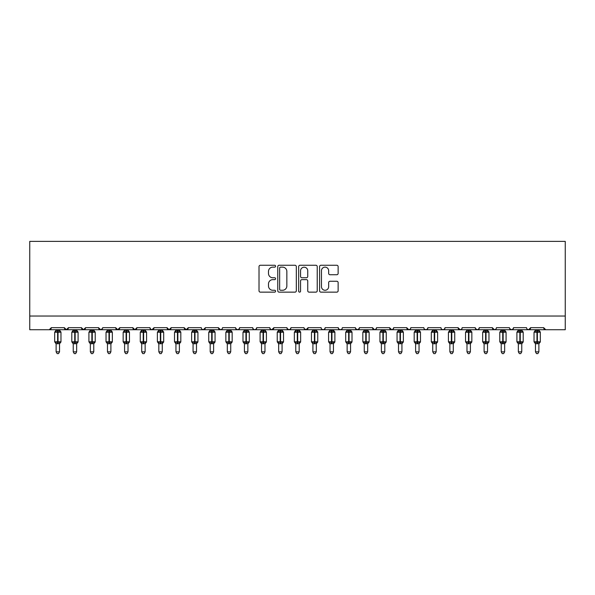 <?xml version="1.0" encoding="UTF-8"?>
<svg xmlns="http://www.w3.org/2000/svg" width="595" height="595" viewBox="0 0 595 595"><rect width="100%" height="100%" fill="white"/><g stroke="black" fill="none" stroke-linecap="round" stroke-linejoin="round"><path stroke-width="0.89" d="M275.589 266.203A0.945 0.945 0 0 0 274.645 265.258L260.365 265.258A1.346 1.346 0 0 0 259.018 266.605L259.018 290.799A1.346 1.346 0 0 0 260.365 292.145L274.645 292.145A0.945 0.945 0 0 0 275.589 291.208A0.945 0.945 0 0 0 274.645 290.263L272.8 290.263A4.299 4.299 0 0 1 268.494 285.964L268.494 283.949A4.299 4.299 0 0 1 272.8 279.643L274.645 279.643A0.945 0.945 0 0 0 275.589 278.705A0.945 0.945 0 0 0 274.645 277.761L272.8 277.761A4.299 4.299 0 0 1 268.494 273.462L268.494 271.446A4.299 4.299 0 0 1 272.8 267.14L274.645 267.14A0.945 0.945 0 0 0 275.589 266.203M336.785 274.734A1.346 1.346 0 0 0 338.131 273.395L338.131 266.605A1.346 1.346 0 0 0 336.785 265.258L320.928 265.258A1.346 1.346 0 0 0 319.582 266.605L319.582 290.799A1.346 1.346 0 0 0 320.928 292.145L336.785 292.145A1.346 1.346 0 0 0 338.131 290.799L338.131 282.603A1.346 1.346 0 0 0 336.785 281.257L330.002 281.257A1.346 1.346 0 0 0 328.656 282.603L328.656 286.671A3.6 3.6 0 0 1 325.056 290.263A3.6 3.6 0 0 1 321.464 286.671L321.464 270.74A3.6 3.6 0 0 1 325.056 267.14A3.6 3.6 0 0 1 328.656 270.74L328.656 273.395A1.346 1.346 0 0 0 330.002 274.734L336.785 274.734M29.75 316.027L565.25 316.027L565.25 241.384L29.75 241.384L29.75 329.719L49.266 329.719L51.319 327.666L64.334 327.666L65.086 329.251M296.325 266.605A1.346 1.346 0 0 0 294.979 265.258L279.114 265.258A1.346 1.346 0 0 0 277.776 266.605L277.776 290.799A1.346 1.346 0 0 0 279.114 292.145L294.979 292.145A1.346 1.346 0 0 0 296.325 290.799L296.325 266.605M300.021 265.258L315.886 265.258A1.346 1.346 0 0 1 317.224 266.605L317.224 290.799A1.346 1.346 0 0 1 315.886 292.145L309.095 292.145A1.346 1.346 0 0 1 307.749 290.799L307.749 280.989A1.346 1.346 0 0 0 306.403 279.643L301.903 279.643A1.346 1.346 0 0 0 300.557 280.989L300.557 291.208A0.945 0.945 0 0 1 299.62 292.145A0.945 0.945 0 0 1 298.675 291.208L298.675 266.605A1.346 1.346 0 0 1 300.021 265.258M49.266 329.719L51.319 327.666A2.053 2.053 0 0 1 49.266 329.719L66.387 329.719L64.334 327.666A2.053 2.053 0 0 0 66.387 329.719A2.053 2.053 0 0 0 68.44 327.666L81.448 327.666A2.053 2.053 0 0 0 83.508 329.719A2.053 2.053 0 0 0 85.561 327.666L98.569 327.666A2.053 2.053 0 0 0 100.622 329.719A2.053 2.053 0 0 0 102.682 327.666L115.69 327.666A2.053 2.053 0 0 0 117.743 329.719A2.053 2.053 0 0 0 119.796 327.666L132.811 327.666A2.053 2.053 0 0 0 134.864 329.719A2.053 2.053 0 0 0 136.917 327.666L149.933 327.666A2.053 2.053 0 0 0 151.985 329.719A2.053 2.053 0 0 0 154.038 327.666L167.046 327.666A2.053 2.053 0 0 0 169.106 329.719A2.053 2.053 0 0 0 171.159 327.666L184.167 327.666A2.053 2.053 0 0 0 186.22 329.719A2.053 2.053 0 0 0 188.28 327.666L201.288 327.666A2.053 2.053 0 0 0 203.341 329.719A2.053 2.053 0 0 0 205.394 327.666L218.41 327.666A2.053 2.053 0 0 0 220.462 329.719A2.053 2.053 0 0 0 222.515 327.666L235.531 327.666A2.053 2.053 0 0 0 237.584 329.719A2.053 2.053 0 0 0 239.636 327.666L252.644 327.666A2.053 2.053 0 0 0 254.705 329.719A2.053 2.053 0 0 0 256.757 327.666L269.766 327.666A2.053 2.053 0 0 0 271.818 329.719A2.053 2.053 0 0 0 273.879 327.666L286.887 327.666A2.053 2.053 0 0 0 288.939 329.719A2.053 2.053 0 0 0 290.992 327.666L304.008 327.666A2.053 2.053 0 0 0 306.061 329.719A2.053 2.053 0 0 0 308.113 327.666L321.122 327.666A2.053 2.053 0 0 0 323.182 329.719A2.053 2.053 0 0 0 325.234 327.666L338.243 327.666A2.053 2.053 0 0 0 340.295 329.719A2.053 2.053 0 0 0 342.356 327.666L355.364 327.666A2.053 2.053 0 0 0 357.416 329.719A2.053 2.053 0 0 0 359.469 327.666L372.485 327.666A2.053 2.053 0 0 0 374.538 329.719A2.053 2.053 0 0 0 376.59 327.666L389.606 327.666A2.053 2.053 0 0 0 391.659 329.719A2.053 2.053 0 0 0 393.712 327.666L406.72 327.666A2.053 2.053 0 0 0 408.78 329.719A2.053 2.053 0 0 0 410.833 327.666L423.841 327.666A2.053 2.053 0 0 0 425.894 329.719A2.053 2.053 0 0 0 427.954 327.666L440.962 327.666A2.053 2.053 0 0 0 443.015 329.719A2.053 2.053 0 0 0 445.067 327.666L458.083 327.666A2.053 2.053 0 0 0 460.136 329.719A2.053 2.053 0 0 0 462.189 327.666L475.204 327.666A2.053 2.053 0 0 0 477.257 329.719A2.053 2.053 0 0 0 479.31 327.666L492.318 327.666A2.053 2.053 0 0 0 494.378 329.719A2.053 2.053 0 0 0 496.431 327.666L509.439 327.666A2.053 2.053 0 0 0 511.492 329.719A2.053 2.053 0 0 0 513.552 327.666L526.56 327.666A2.053 2.053 0 0 0 528.613 329.719A2.053 2.053 0 0 0 530.666 327.666L543.681 327.666L544.061 328.857M67.689 329.251L68.44 327.666L66.387 329.719L528.613 329.719L530.666 327.666L529.914 329.251M513.552 327.666L512.801 329.251M495.695 329.236L494.378 329.719L492.318 327.666L493.069 329.251M479.31 327.666L478.559 329.251M475.204 327.666L475.955 329.251M462.189 327.666L461.809 328.857M461.46 329.236L460.136 329.719L458.083 327.666L458.834 329.251M445.067 327.666L444.316 329.251M427.954 327.666L427.203 329.251M410.833 327.666L410.453 328.857M410.096 329.236L408.78 329.719L406.72 327.666L407.471 329.251M393.712 327.666L392.96 329.251M392.983 329.236L391.659 329.719L389.606 327.666L390.357 329.251M376.59 327.666L375.839 329.251M375.862 329.236L374.538 329.719L372.485 327.666L372.864 328.857M359.469 327.666L358.726 329.251M355.364 327.666L356.115 329.251M338.243 327.666L338.994 329.251M325.234 327.666L324.483 329.251M304.231 328.596L306.061 329.719L308.113 327.666L307.362 329.251M290.992 327.666L290.241 329.251M286.887 327.666L287.638 329.251M269.766 327.666L270.517 329.251M256.757 327.666L256.006 329.251M252.644 327.666L253.396 329.251M239.636 327.666L238.885 329.251M235.531 327.666L236.275 329.251M221.786 329.236L220.462 329.719L218.41 327.666L219.161 329.251M202.017 329.236L203.341 329.719L205.394 327.666L204.643 329.251M184.167 327.666L186.22 329.719L188.28 327.666L187.529 329.251M167.046 327.666L169.106 329.719L171.159 327.666L170.408 329.251M150.661 329.236L151.985 329.719L154.038 327.666L153.287 329.251M149.933 327.666L150.684 329.251M133.563 329.251L132.811 327.666L134.864 329.719L136.917 327.666L136.166 329.251M116.442 329.251L115.69 327.666L117.743 329.719L119.796 327.666L119.045 329.251M102.459 328.596L100.622 329.719L98.569 327.666L99.32 329.251M543.681 327.666A2.053 2.053 0 0 0 545.734 329.719L543.681 327.666M565.25 316.027L565.25 329.719L528.613 329.719L527.289 329.236M81.448 327.666L83.508 329.719L85.561 327.666M235.746 328.596L237.584 329.719L238.907 329.236M253.381 329.236L254.705 329.719L256.021 329.236M270.494 329.236L271.818 329.719L273.879 327.666M287.11 328.596L288.939 329.719L290.263 329.236M321.858 329.236L323.182 329.719L324.506 329.236M338.979 329.236L340.295 329.719L341.619 329.236M355.587 328.596L357.416 329.719L359.254 328.596M424.577 329.236L425.894 329.719L427.217 329.236M441.691 329.236L443.015 329.719L444.339 329.236M475.42 328.596L477.257 329.719L478.581 329.236M509.662 328.596L511.492 329.719L512.816 329.236M280.595 267.14A0.945 0.945 0 0 0 279.657 268.085L279.657 289.326A0.945 0.945 0 0 0 280.595 290.263L282.543 290.263A4.299 4.299 0 0 0 286.85 285.964L286.85 271.446A4.299 4.299 0 0 0 282.543 267.14L280.595 267.14M307.749 270.807A3.6 3.6 0 0 0 304.157 267.207A3.6 3.6 0 0 0 300.557 270.807L300.557 276.415A1.346 1.346 0 0 0 301.903 277.761L306.403 277.761A1.346 1.346 0 0 0 307.749 276.415L307.749 270.807M56.116 351.838L59.537 351.838L58.511 353.616L57.142 353.616L56.116 351.838L56.116 343.635A1.51 1.435 180 0 0 55.32 342.378L55.618 341.939L57.618 342.423L58.035 341.805L58.035 331.601L60.035 332.084L60.526 331.579A0.684 0.684 0 0 1 60.973 332.218L54.673 332.218L54.673 341.805L57.618 341.805L57.618 331.601L55.618 332.084L55.32 331.646A1.51 1.435 -0 0 0 56.116 330.381L59.537 330.448L59.537 329.719M59.537 351.838L59.537 343.575L57.618 343.776L57.618 342.423L58.035 341.805L60.973 341.805A0.684 0.684 0 0 1 60.526 342.445L59.537 343.865M59.537 343.642L59.537 343.635A1.51 1.435 180 0 1 60.326 342.378L60.035 341.939L58.035 342.423L58.035 343.776M57.618 343.776L56.116 343.635M56.116 329.719L56.116 330.389M56.116 330.448L55.618 332.084L56.116 330.448M60.035 332.084L59.537 330.448M59.537 343.575L60.035 341.939M56.116 343.575L55.618 341.939M73.237 351.838L76.658 351.838L75.632 353.616L74.263 353.616L73.237 351.838L73.237 343.635A1.51 1.435 180 0 0 72.441 342.378L72.739 341.939L74.739 342.423L75.149 341.805L75.149 331.601L77.157 332.084L77.648 331.579A0.684 0.684 0 0 1 78.094 332.218L71.794 332.218L71.794 341.805L74.739 341.805L74.739 331.601L72.739 332.084L72.441 331.646A1.51 1.435 -0 0 0 73.237 330.381L76.658 330.448L76.658 329.719M76.658 351.838L76.658 343.575L74.739 343.776L74.739 342.423L75.149 341.805L78.094 341.805A0.684 0.684 0 0 1 77.648 342.445L76.658 343.865M76.658 343.642L76.658 343.635A1.51 1.435 180 0 1 77.447 342.378L77.157 341.939L75.149 342.423L75.149 343.776M74.739 343.776L73.237 343.635M73.237 329.719L73.237 330.389M73.23 330.448L72.739 332.084L73.23 330.448M77.157 332.084L76.658 330.448M76.658 343.575L77.157 341.939M73.23 343.575L72.739 341.939M90.351 351.838L93.779 351.838L92.746 353.616L91.385 353.616L90.351 351.838L90.351 343.635A1.51 1.435 180 0 0 89.562 342.378L89.86 341.939L91.861 342.423L92.27 341.805L92.27 331.601L94.27 332.084L94.769 331.579A0.684 0.684 0 0 1 95.215 332.218L88.915 332.218L88.915 341.805L91.861 341.805L91.861 331.601L89.86 332.084L89.562 331.646A1.51 1.435 -0 0 0 90.351 330.381L93.779 330.448L93.779 329.719M93.779 351.838L93.779 343.575L91.861 343.776L91.861 342.423L92.27 341.805L95.215 341.805A0.684 0.684 0 0 1 94.769 342.445L93.779 343.865M93.779 343.642L93.779 343.635A1.51 1.435 180 0 1 94.568 342.378L94.27 341.939L92.27 342.423L92.27 343.776M91.861 343.776L90.351 343.635M90.351 329.719L90.351 330.389M90.351 330.448L89.86 332.084L90.351 330.448M94.27 332.084L93.779 330.448M93.779 343.575L94.27 341.939M90.351 343.575L89.86 341.939M107.472 351.838L110.893 351.838L109.867 353.616L108.498 353.616L107.472 351.838L107.472 343.635A1.51 1.435 180 0 0 106.683 342.378L106.974 341.939L108.982 342.423L109.391 341.805L109.391 331.601L111.391 332.084L111.882 331.579A0.684 0.684 0 0 1 112.336 332.218L106.036 332.218L106.036 341.805L108.982 341.805L108.982 331.601L106.974 332.084L106.683 331.646A1.51 1.435 -0 0 0 107.472 330.381L110.901 330.448L110.893 329.719M110.893 351.838L110.901 343.575L108.982 343.776L108.982 342.423L109.391 341.805L112.336 341.805A0.684 0.684 0 0 1 111.882 342.445L110.893 343.865M110.893 343.642L110.893 343.635A1.51 1.435 180 0 1 111.689 342.378L111.391 341.939L109.391 342.423L109.391 343.776M108.982 343.776L107.472 343.635M107.472 329.719L107.472 330.389M107.472 330.448L106.974 332.084L107.472 330.448M111.391 332.084L110.901 330.448M110.901 343.575L111.391 341.939M107.472 343.575L106.974 341.939M124.593 351.838L128.014 351.838L126.988 353.616L125.619 353.616L124.593 351.838L124.593 343.635A1.51 1.435 180 0 0 123.805 342.378L124.095 341.939L126.095 342.423L126.512 341.805L126.512 331.601L128.513 332.084L129.003 331.579A0.684 0.684 0 0 1 129.457 332.218L123.158 332.218L123.158 341.805L126.095 341.805L126.095 331.601L124.095 332.084L123.805 331.646A1.51 1.435 -0 0 0 124.593 330.381L128.014 330.448L128.014 329.719M128.014 351.838L128.014 343.575L126.095 343.776L126.095 342.423L126.512 341.805L129.457 341.805A0.684 0.684 0 0 1 129.003 342.445L128.014 343.865M128.014 343.642L128.014 343.635A1.51 1.435 180 0 1 128.81 342.378L128.513 341.939L126.512 342.423L126.512 343.776M126.095 343.776L124.593 343.635M124.593 329.719L124.593 330.389M124.593 330.448L124.095 332.084L124.593 330.448M128.513 332.084L128.014 330.448M128.014 343.575L128.513 341.939M124.593 343.575L124.095 341.939M141.714 351.838L145.135 351.838L144.109 353.616L142.74 353.616L141.714 351.838L141.714 343.635A1.51 1.435 180 0 0 140.918 342.378L141.216 341.939L143.216 342.423L143.633 341.805L143.633 331.601L145.634 332.084L146.125 331.579A0.684 0.684 0 0 1 146.571 332.218L140.271 332.218L140.271 341.805L143.216 341.805L143.216 331.601L141.216 332.084L140.918 331.646A1.51 1.435 -0 0 0 141.714 330.381L145.135 330.448L145.135 329.719M145.135 351.838L145.135 343.575L143.216 343.776L143.216 342.423L143.633 341.805L146.571 341.805A0.684 0.684 0 0 1 146.125 342.445L145.135 343.865M145.135 343.642L145.135 343.635A1.51 1.435 180 0 1 145.924 342.378L145.634 341.939L143.633 342.423L143.633 343.776M143.216 343.776L141.714 343.635M141.714 329.719L141.714 330.389M141.714 330.448L141.216 332.084L141.714 330.448M145.634 332.084L145.135 330.448M145.135 343.575L145.634 341.939M141.714 343.575L141.216 341.939M158.828 351.838L162.256 351.838L161.23 353.616L159.862 353.616L158.828 351.838L158.828 343.635A1.51 1.435 180 0 0 158.039 342.378L158.337 341.939L160.338 342.423L160.747 341.805L160.747 331.601L162.755 332.084L163.246 331.579A0.684 0.684 0 0 1 163.692 332.218L157.392 332.218L157.392 341.805L160.338 341.805L160.338 331.601L158.337 332.084L158.039 331.646A1.51 1.435 -0 0 0 158.828 330.381L162.256 330.448L162.256 329.719M162.256 351.838L162.256 343.575L160.338 343.776L160.338 342.423L160.747 341.805L163.692 341.805A0.684 0.684 0 0 1 163.246 342.445L162.256 343.865M162.256 343.642L162.256 343.635A1.51 1.435 180 0 1 163.045 342.378L162.755 341.939L160.747 342.423L160.747 343.776M160.338 343.776L158.828 343.635M158.828 329.719L158.828 330.389M158.828 330.448L158.337 332.084L158.828 330.448M162.755 332.084L162.256 330.448M162.256 343.575L162.755 341.939M158.828 343.575L158.337 341.939M175.949 351.838L179.378 351.838L178.344 353.616L176.975 353.616L175.949 351.838L175.949 343.635A1.51 1.435 180 0 0 175.161 342.378L175.451 341.939L177.459 342.423L177.868 341.805L177.868 331.601L179.869 332.084L180.367 331.579A0.684 0.684 0 0 1 180.813 332.218L174.513 332.218L174.513 341.805L177.459 341.805L177.459 331.601L175.451 332.084L175.161 331.646A1.51 1.435 -0 0 0 175.949 330.381L179.378 330.448L179.378 329.719M179.378 351.838L179.378 343.575L177.459 343.776L177.459 342.423L177.868 341.805L180.813 341.805A0.684 0.684 0 0 1 180.367 342.445L179.378 343.865M179.378 343.642L179.378 343.635A1.51 1.435 180 0 1 180.166 342.378L179.869 341.939L177.868 342.423L177.868 343.776M177.459 343.776L175.949 343.635M175.949 329.719L175.949 330.389M175.949 330.448L175.451 332.084L175.949 330.448M179.869 332.084L179.378 330.448M179.378 343.575L179.869 341.939M175.949 343.575L175.451 341.939M193.07 351.838L196.491 351.838L195.465 353.616L194.096 353.616L193.07 351.838L193.07 343.635A1.51 1.435 180 0 0 192.282 342.378L192.572 341.939L194.58 342.423L194.989 341.805L194.989 331.601L196.99 332.084L197.481 331.579A0.684 0.684 0 0 1 197.934 332.218L191.635 332.218L191.635 341.805L194.58 341.805L194.58 331.601L192.572 332.084L192.282 331.646A1.51 1.435 -0 0 0 193.07 330.381L196.499 330.448L196.491 329.719M196.491 351.838L196.499 343.575L194.58 343.776L194.58 342.423L194.989 341.805L197.934 341.805A0.684 0.684 0 0 1 197.481 342.445L196.491 343.865M196.491 343.642L196.491 343.635A1.51 1.435 180 0 1 197.287 342.378L196.99 341.939L194.989 342.423L194.989 343.776M194.58 343.776L193.07 343.635M193.07 329.719L193.07 330.389M193.07 330.448L192.572 332.084L193.07 330.448M196.99 332.084L196.499 330.448M196.499 343.575L196.99 341.939M193.07 343.575L192.572 341.939M210.191 351.838L213.612 351.838L212.586 353.616L211.218 353.616L210.191 351.838L210.191 343.635A1.51 1.435 180 0 0 209.395 342.378L209.693 341.939L211.694 342.423L212.11 341.805L212.11 331.601L214.111 332.084L214.602 331.579A0.684 0.684 0 0 1 215.055 332.218L208.756 332.218L208.756 341.805L211.694 341.805L211.694 331.601L209.693 332.084L209.395 331.646A1.51 1.435 -0 0 0 210.191 330.381L213.612 330.448L213.612 329.719M213.612 351.838L213.612 343.575L211.694 343.776L211.694 342.423L212.11 341.805L215.055 341.805A0.684 0.684 0 0 1 214.602 342.445L213.612 343.865M213.612 343.642L213.612 343.635A1.51 1.435 180 0 1 214.408 342.378L214.111 341.939L212.11 342.423L212.11 343.776M211.694 343.776L210.191 343.635M210.191 329.719L210.191 330.389M210.191 330.448L209.693 332.084L210.191 330.448M214.111 332.084L213.612 330.448M213.612 343.575L214.111 341.939M210.191 343.575L209.693 341.939M227.312 351.838L230.734 351.838L229.707 353.616L228.339 353.616L227.312 351.838L227.312 343.635A1.51 1.435 180 0 0 226.517 342.378L226.814 341.939L228.815 342.423L229.224 341.805L229.224 331.601L231.232 332.084L231.723 331.579A0.684 0.684 0 0 1 232.169 332.218L225.869 332.218L225.869 341.805L228.815 341.805L228.815 331.601L226.814 332.084L226.517 331.646A1.51 1.435 -0 0 0 227.312 330.381L230.734 330.448L230.734 329.719M230.734 351.838L230.734 343.575L228.815 343.776L228.815 342.423L229.224 341.805L232.169 341.805A0.684 0.684 0 0 1 231.723 342.445L230.734 343.865M230.734 343.642L230.734 343.635A1.51 1.435 180 0 1 231.522 342.378L231.232 341.939L229.224 342.423L229.224 343.776M228.815 343.776L227.312 343.635M227.312 329.719L227.312 330.389M227.312 330.448L226.814 332.084L227.312 330.448M231.232 332.084L230.734 330.448M230.734 343.575L231.232 341.939M227.312 343.575L226.814 341.939M244.426 351.838L247.855 351.838L246.828 353.616L245.46 353.616L244.426 351.838L244.426 343.635A1.51 1.435 180 0 0 243.638 342.378L243.935 341.939L245.936 342.423L246.345 341.805L246.345 331.601L248.353 332.084L248.844 331.579A0.684 0.684 0 0 1 249.29 332.218L242.991 332.218L242.991 341.805L245.936 341.805L245.936 331.601L243.935 332.084L243.638 331.646A1.51 1.435 -0 0 0 244.426 330.381L247.855 330.448L247.855 329.719M247.855 351.838L247.855 343.575L245.936 343.776L245.936 342.423L246.345 341.805L249.29 341.805A0.684 0.684 0 0 1 248.844 342.445L247.855 343.865M247.855 343.642L247.855 343.635A1.51 1.435 180 0 1 248.643 342.378L248.353 341.939L246.345 342.423L246.345 343.776M245.936 343.776L244.426 343.635M244.426 329.719L244.426 330.389M244.426 330.448L243.935 332.084L244.426 330.448M248.353 332.084L247.855 330.448M247.855 343.575L248.353 341.939M244.426 343.575L243.935 341.939M261.547 351.838L264.976 351.838L263.942 353.616L262.574 353.616L261.547 351.838L261.547 343.635A1.51 1.435 180 0 0 260.759 342.378L261.049 341.939L263.057 342.423L263.466 341.805L263.466 331.601L265.467 332.084L265.965 331.579A0.684 0.684 0 0 1 266.411 332.218L260.112 332.218L260.112 341.805L263.057 341.805L263.057 331.601L261.049 332.084L260.759 331.646A1.51 1.435 -0 0 0 261.547 330.381L264.976 330.448L264.976 329.719M264.976 351.838L264.976 343.575L263.057 343.776L263.057 342.423L263.466 341.805L266.411 341.805A0.684 0.684 0 0 1 265.965 342.445L264.976 343.865M264.976 343.642L264.976 343.635A1.51 1.435 180 0 1 265.764 342.378L265.467 341.939L263.466 342.423L263.466 343.776M263.057 343.776L261.547 343.635M261.547 329.719L261.547 330.389M261.547 330.448L261.049 332.084L261.547 330.448M265.467 332.084L264.976 330.448M264.976 343.575L265.467 341.939M261.547 343.575L261.049 341.939M278.668 351.838L282.089 351.838L281.063 353.616L279.695 353.616L278.668 351.838L278.668 343.635A1.51 1.435 180 0 0 277.88 342.378L278.17 341.939L280.178 342.423L280.587 341.805L280.587 331.601L282.588 332.084L283.079 331.579A0.684 0.684 0 0 1 283.532 332.218L277.233 332.218L277.233 341.805L280.178 341.805L280.178 331.601L278.17 332.084L277.88 331.646A1.51 1.435 -0 0 0 278.668 330.381L282.097 330.448L282.089 329.719M282.089 351.838L282.097 343.575L280.178 343.776L280.178 342.423L280.587 341.805L283.532 341.805A0.684 0.684 0 0 1 283.079 342.445L282.089 343.865M282.089 343.642L282.089 343.635A1.51 1.435 180 0 1 282.885 342.378L282.588 341.939L280.587 342.423L280.587 343.776M280.178 343.776L278.668 343.635M278.668 329.719L278.668 330.389M278.668 330.448L278.17 332.084L278.668 330.448M282.588 332.084L282.097 330.448M282.097 343.575L282.588 341.939M278.668 343.575L278.17 341.939M295.789 351.838L299.211 351.838L298.184 353.616L296.816 353.616L295.789 351.838L295.789 343.635A1.51 1.435 180 0 0 294.994 342.378L295.291 341.939L297.292 342.423L297.708 341.805L297.708 331.601L299.709 332.084L300.2 331.579A0.684 0.684 0 0 1 300.654 332.218L294.346 332.218L294.346 341.805L297.292 341.805L297.292 331.601L295.291 332.084L294.994 331.646A1.51 1.435 -0 0 0 295.789 330.381L299.211 330.448L299.211 329.719M299.211 351.838L299.211 343.575L297.292 343.776L297.292 342.423L297.708 341.805L300.654 341.805A0.684 0.684 0 0 1 300.2 342.445L299.211 343.865M299.211 343.642L299.211 343.635A1.51 1.435 180 0 1 300.006 342.378L299.709 341.939L297.708 342.423L297.708 343.776M297.292 343.776L295.789 343.635M295.789 329.719L295.789 330.389M295.789 330.448L295.291 332.084L295.789 330.448M299.709 332.084L299.211 330.448M299.211 343.575L299.709 341.939M295.789 343.575L295.291 341.939M312.911 351.838L316.332 351.838L315.305 353.616L313.937 353.616L312.911 351.838L312.911 343.635A1.51 1.435 180 0 0 312.115 342.378L312.412 341.939L314.413 342.423L314.822 341.805L314.822 331.601L316.83 332.084L317.321 331.579A0.684 0.684 0 0 1 317.767 332.218L311.468 332.218L311.468 341.805L314.413 341.805L314.413 331.601L312.412 332.084L312.115 331.646A1.51 1.435 -0 0 0 312.911 330.381L316.332 330.448L316.332 329.719M316.332 351.838L316.332 343.575L314.413 343.776L314.413 342.423L314.822 341.805L317.767 341.805A0.684 0.684 0 0 1 317.321 342.445L316.332 343.865M316.332 343.642L316.332 343.635A1.51 1.435 180 0 1 317.12 342.378L316.83 341.939L314.822 342.423L314.822 343.776M314.413 343.776L312.911 343.635M312.911 329.719L312.911 330.389M312.903 330.448L312.412 332.084L312.903 330.448M316.83 332.084L316.332 330.448M316.332 343.575L316.83 341.939M312.903 343.575L312.412 341.939M330.024 351.838L333.453 351.838L332.426 353.616L331.058 353.616L330.024 351.838L330.024 343.635A1.51 1.435 180 0 0 329.236 342.378L329.533 341.939L331.534 342.423L331.943 341.805L331.943 331.601L333.951 332.084L334.442 331.579A0.684 0.684 0 0 1 334.888 332.218L328.589 332.218L328.589 341.805L331.534 341.805L331.534 331.601L329.533 332.084L329.236 331.646A1.51 1.435 -0 0 0 330.024 330.381L333.453 330.448L333.453 329.719M333.453 351.838L333.453 343.575L331.534 343.776L331.534 342.423L331.943 341.805L334.888 341.805A0.684 0.684 0 0 1 334.442 342.445L333.453 343.865M333.453 343.642L333.453 343.635A1.51 1.435 180 0 1 334.241 342.378L333.951 341.939L331.943 342.423L331.943 343.776M331.534 343.776L330.024 343.635M330.024 329.719L330.024 330.389M330.024 330.448L329.533 332.084L330.024 330.448M333.951 332.084L333.453 330.448M333.453 343.575L333.951 341.939M330.024 343.575L329.533 341.939M347.145 351.838L350.574 351.838L349.54 353.616L348.172 353.616L347.145 351.838L347.145 343.635A1.51 1.435 180 0 0 346.357 342.378L346.647 341.939L348.655 342.423L349.064 341.805L349.064 331.601L351.065 332.084L351.556 331.579A0.684 0.684 0 0 1 352.009 332.218L345.71 332.218L345.71 341.805L348.655 341.805L348.655 331.601L346.647 332.084L346.357 331.646A1.51 1.435 -0 0 0 347.145 330.381L350.574 330.448L350.574 329.719M350.574 351.838L350.574 343.575L348.655 343.776L348.655 342.423L349.064 341.805L352.009 341.805A0.684 0.684 0 0 1 351.556 342.445L350.574 343.865M350.574 343.642L350.574 343.635A1.51 1.435 180 0 1 351.362 342.378L351.065 341.939L349.064 342.423L349.064 343.776M348.655 343.776L347.145 343.635M347.145 329.719L347.145 330.389M347.145 330.448L346.647 332.084L347.145 330.448M351.065 332.084L350.574 330.448M350.574 343.575L351.065 341.939M347.145 343.575L346.647 341.939M364.266 351.838L367.688 351.838L366.661 353.616L365.293 353.616L364.266 351.838L364.266 343.635A1.51 1.435 180 0 0 363.478 342.378L363.768 341.939L365.776 342.423L366.185 341.805L366.185 331.601L368.186 332.084L368.677 331.579A0.684 0.684 0 0 1 369.131 332.218L362.831 332.218L362.831 341.805L365.776 341.805L365.776 331.601L363.768 332.084L363.478 331.646A1.51 1.435 -0 0 0 364.266 330.381L367.688 330.448L367.688 329.719M367.688 351.838L367.688 343.575L365.776 343.776L365.776 342.423L366.185 341.805L369.131 341.805A0.684 0.684 0 0 1 368.677 342.445L367.688 343.865M367.688 343.642L367.688 343.635A1.51 1.435 180 0 1 368.483 342.378L368.186 341.939L366.185 342.423L366.185 343.776M365.776 343.776L364.266 343.635M364.266 329.719L364.266 330.389M364.266 330.448L363.768 332.084L364.266 330.448M368.186 332.084L367.688 330.448M367.688 343.575L368.186 341.939M364.266 343.575L363.768 341.939M381.388 351.838L384.809 351.838L383.782 353.616L382.414 353.616L381.388 351.838L381.388 343.635A1.51 1.435 180 0 0 380.592 342.378L380.889 341.939L382.89 342.423L383.306 341.805L383.306 331.601L385.307 332.084L385.798 331.579A0.684 0.684 0 0 1 386.244 332.218L379.945 332.218L379.945 341.805L382.89 341.805L382.89 331.601L380.889 332.084L380.592 331.646A1.51 1.435 -0 0 0 381.388 330.381L384.809 330.448L384.809 329.719M384.809 351.838L384.809 343.575L382.89 343.776L382.89 342.423L383.306 341.805L386.244 341.805A0.684 0.684 0 0 1 385.798 342.445L384.809 343.865M384.809 343.642L384.809 343.635A1.51 1.435 180 0 1 385.605 342.378L385.307 341.939L383.306 342.423L383.306 343.776M382.89 343.776L381.388 343.635M381.388 329.719L381.388 330.389M381.388 330.448L380.889 332.084L381.388 330.448M385.307 332.084L384.809 330.448M384.809 343.575L385.307 341.939M381.388 343.575L380.889 341.939M398.509 351.838L401.93 351.838L400.904 353.616L399.535 353.616L398.509 351.838L398.509 343.635A1.51 1.435 180 0 0 397.713 342.378L398.01 341.939L400.011 342.423L400.42 341.805L400.42 331.601L402.428 332.084L402.919 331.579A0.684 0.684 0 0 1 403.365 332.218L397.066 332.218L397.066 341.805L400.011 341.805L400.011 331.601L398.01 332.084L397.713 331.646A1.51 1.435 -0 0 0 398.509 330.381L401.93 330.448L401.93 329.719M401.93 351.838L401.93 343.575L400.011 343.776L400.011 342.423L400.42 341.805L403.365 341.805A0.684 0.684 0 0 1 402.919 342.445L401.93 343.865M401.93 343.642L401.93 343.635A1.51 1.435 180 0 1 402.718 342.378L402.428 341.939L400.42 342.423L400.42 343.776M400.011 343.776L398.509 343.635M398.509 329.719L398.509 330.389M398.501 330.448L398.01 332.084L398.501 330.448M402.428 332.084L401.93 330.448M401.93 343.575L402.428 341.939M398.501 343.575L398.01 341.939M415.622 351.838L419.051 351.838L418.025 353.616L416.656 353.616L415.622 351.838L415.622 343.635A1.51 1.435 180 0 0 414.834 342.378L415.132 341.939L417.132 342.423L417.541 341.805L417.541 331.601L419.549 332.084L420.04 331.579A0.684 0.684 0 0 1 420.487 332.218L414.187 332.218L414.187 341.805L417.132 341.805L417.132 331.601L415.132 332.084L414.834 331.646A1.51 1.435 -0 0 0 415.622 330.381L419.051 330.448L419.051 329.719M419.051 351.838L419.051 343.575L417.132 343.776L417.132 342.423L417.541 341.805L420.487 341.805A0.684 0.684 0 0 1 420.04 342.445L419.051 343.865M419.051 343.642L419.051 343.635A1.51 1.435 180 0 1 419.839 342.378L419.549 341.939L417.541 342.423L417.541 343.776M417.132 343.776L415.622 343.635M415.622 329.719L415.622 330.389M415.622 330.448L415.132 332.084L415.622 330.448M419.549 332.084L419.051 330.448M419.051 343.575L419.549 341.939M415.622 343.575L415.132 341.939M432.744 351.838L436.172 351.838L435.138 353.616L433.77 353.616L432.744 351.838L432.744 343.635A1.51 1.435 180 0 0 431.955 342.378L432.245 341.939L434.253 342.423L434.662 341.805L434.662 331.601L436.663 332.084L437.154 331.579A0.684 0.684 0 0 1 437.608 332.218L431.308 332.218L431.308 341.805L434.253 341.805L434.253 331.601L432.245 332.084L431.955 331.646A1.51 1.435 -0 0 0 432.744 330.381L436.172 330.448L436.172 329.719M436.172 351.838L436.172 343.575L434.253 343.776L434.253 342.423L434.662 341.805L437.608 341.805A0.684 0.684 0 0 1 437.154 342.445L436.172 343.865M436.172 343.642L436.172 343.635A1.51 1.435 180 0 1 436.961 342.378L436.663 341.939L434.662 342.423L434.662 343.776M434.253 343.776L432.744 343.635M432.744 329.719L432.744 330.389M432.744 330.448L432.245 332.084L432.744 330.448M436.663 332.084L436.172 330.448M436.172 343.575L436.663 341.939M432.744 343.575L432.245 341.939M449.865 351.838L453.286 351.838L452.26 353.616L450.891 353.616L449.865 351.838L449.865 343.635A1.51 1.435 180 0 0 449.076 342.378L449.366 341.939L451.367 342.423L451.784 341.805L451.784 331.601L453.784 332.084L454.275 331.579A0.684 0.684 0 0 1 454.729 332.218L448.429 332.218L448.429 341.805L451.367 341.805L451.367 331.601L449.366 332.084L449.076 331.646A1.51 1.435 -0 0 0 449.865 330.381L453.286 330.448L453.286 329.719M453.286 351.838L453.286 343.575L451.367 343.776L451.367 342.423L451.784 341.805L454.729 341.805A0.684 0.684 0 0 1 454.275 342.445L453.286 343.865M453.286 343.642L453.286 343.635A1.51 1.435 180 0 1 454.082 342.378L453.784 341.939L451.784 342.423L451.784 343.776M451.367 343.776L449.865 343.635M449.865 329.719L449.865 330.389M449.865 330.448L449.366 332.084L449.865 330.448M453.784 332.084L453.286 330.448M453.286 343.575L453.784 341.939M449.865 343.575L449.366 341.939M466.986 351.838L470.407 351.838L469.381 353.616L468.012 353.616L466.986 351.838L466.986 343.635A1.51 1.435 180 0 0 466.19 342.378L466.487 341.939L468.488 342.423L468.905 341.805L468.905 331.601L470.905 332.084L471.396 331.579A0.684 0.684 0 0 1 471.842 332.218L465.543 332.218L465.543 341.805L468.488 341.805L468.488 331.601L466.487 332.084L466.19 331.646A1.51 1.435 -0 0 0 466.986 330.381L470.407 330.448L470.407 329.719M470.407 351.838L470.407 343.575L468.488 343.776L468.488 342.423L468.905 341.805L471.842 341.805A0.684 0.684 0 0 1 471.396 342.445L470.407 343.865M470.407 343.642L470.407 343.635A1.51 1.435 180 0 1 471.195 342.378L470.905 341.939L468.905 342.423L468.905 343.776M468.488 343.776L466.986 343.635M466.986 329.719L466.986 330.389M466.986 330.448L466.487 332.084L466.986 330.448M470.905 332.084L470.407 330.448M470.407 343.575L470.905 341.939M466.986 343.575L466.487 341.939M484.107 351.838L487.528 351.838L486.502 353.616L485.133 353.616L484.107 351.838L484.107 343.635A1.51 1.435 180 0 0 483.311 342.378L483.609 341.939L485.609 342.423L486.018 341.805L486.018 331.601L488.026 332.084L488.517 331.579A0.684 0.684 0 0 1 488.964 332.218L482.664 332.218L482.664 341.805L485.609 341.805L485.609 331.601L483.609 332.084L483.311 331.646A1.51 1.435 -0 0 0 484.107 330.381L487.528 330.448L487.528 329.719M487.528 351.838L487.528 343.575L485.609 343.776L485.609 342.423L486.018 341.805L488.964 341.805A0.684 0.684 0 0 1 488.517 342.445L487.528 343.865M487.528 343.642L487.528 343.635A1.51 1.435 180 0 1 488.316 342.378L488.026 341.939L486.018 342.423L486.018 343.776M485.609 343.776L484.107 343.635M484.107 329.719L484.107 330.389M484.099 330.448L483.609 332.084L484.099 330.448M488.026 332.084L487.528 330.448M487.528 343.575L488.026 341.939M484.099 343.575L483.609 341.939M501.221 351.838L504.649 351.838L503.615 353.616L502.254 353.616L501.221 351.838L501.221 343.635A1.51 1.435 180 0 0 500.432 342.378L500.73 341.939L502.73 342.423L503.139 341.805L503.139 331.601L505.14 332.084L505.638 331.579A0.684 0.684 0 0 1 506.085 332.218L499.785 332.218L499.785 341.805L502.73 341.805L502.73 331.601L500.73 332.084L500.432 331.646A1.51 1.435 -0 0 0 501.221 330.381L504.649 330.448L504.649 329.719M504.649 351.838L504.649 343.575L502.73 343.776L502.73 342.423L503.139 341.805L506.085 341.805A0.684 0.684 0 0 1 505.638 342.445L504.649 343.865M504.649 343.642L504.649 343.635A1.51 1.435 180 0 1 505.438 342.378L505.14 341.939L503.139 342.423L503.139 343.776M502.73 343.776L501.221 343.635M501.221 329.719L501.221 330.389M501.221 330.448L500.73 332.084L501.221 330.448M505.14 332.084L504.649 330.448M504.649 343.575L505.14 341.939M501.221 343.575L500.73 341.939M518.342 351.838L521.763 351.838L520.737 353.616L519.368 353.616L518.342 351.838L518.342 343.635A1.51 1.435 180 0 0 517.553 342.378L517.843 341.939L519.851 342.423L520.261 341.805L520.261 331.601L522.261 332.084L522.752 331.579A0.684 0.684 0 0 1 523.206 332.218L516.906 332.218L516.906 341.805L519.851 341.805L519.851 331.601L517.843 332.084L517.553 331.646A1.51 1.435 -0 0 0 518.342 330.381L521.77 330.448L521.763 329.719M521.763 351.838L521.77 343.575L519.851 343.776L519.851 342.423L520.261 341.805L523.206 341.805A0.684 0.684 0 0 1 522.752 342.445L521.763 343.865M521.763 343.642L521.763 343.635A1.51 1.435 180 0 1 522.559 342.378L522.261 341.939L520.261 342.423L520.261 343.776M519.851 343.776L518.342 343.635M518.342 329.719L518.342 330.389M518.342 330.448L517.843 332.084L518.342 330.448M522.261 332.084L521.77 330.448M521.77 343.575L522.261 341.939M518.342 343.575L517.843 341.939M535.463 351.838L538.884 351.838L537.858 353.616L536.489 353.616L535.463 351.838L535.463 343.635A1.51 1.435 180 0 0 534.674 342.378L534.965 341.939L536.965 342.423L537.382 341.805L537.382 331.601L539.382 332.084L539.873 331.579A0.684 0.684 0 0 1 540.327 332.218L534.027 332.218L534.027 341.805L536.965 341.805L536.965 331.601L534.965 332.084L534.674 331.646A1.51 1.435 -0 0 0 535.463 330.381L538.884 330.448L538.884 329.719M538.884 351.838L538.884 343.575L536.965 343.776L536.965 342.423L537.382 341.805L540.327 341.805A0.684 0.684 0 0 1 539.873 342.445L538.884 343.865M538.884 343.642L538.884 343.635A1.51 1.435 180 0 1 539.68 342.378L539.382 341.939L537.382 342.423L537.382 343.776M536.965 343.776L535.463 343.635M535.463 329.719L535.463 330.389M535.463 330.448L534.965 332.084L535.463 330.448M539.382 332.084L538.884 330.448M538.884 343.575L539.382 341.939M535.463 343.575L534.965 341.939M58.035 330.247L58.035 331.601L57.618 331.601L57.618 330.247M60.326 331.646A1.51 1.435 -0 0 1 59.537 330.381M75.149 330.247L75.149 331.601L74.739 331.601L74.739 330.247M77.447 331.646A1.51 1.435 -0 0 1 76.658 330.381M92.27 330.247L92.27 331.601L91.861 331.601L91.861 330.247M94.568 331.646A1.51 1.435 -0 0 1 93.779 330.381M109.391 330.247L109.391 331.601L108.982 331.601L108.982 330.247M111.689 331.646A1.51 1.435 -0 0 1 110.893 330.381M126.512 330.247L126.512 331.601L126.095 331.601L126.095 330.247M128.81 331.646A1.51 1.435 -0 0 1 128.014 330.381M143.633 330.247L143.633 331.601L143.216 331.601L143.216 330.247M145.924 331.646A1.51 1.435 -0 0 1 145.135 330.381M160.747 330.247L160.747 331.601L160.338 331.601L160.338 330.247M163.045 331.646A1.51 1.435 -0 0 1 162.256 330.381M177.868 330.247L177.868 331.601L177.459 331.601L177.459 330.247M180.166 331.646A1.51 1.435 -0 0 1 179.378 330.381M194.989 330.247L194.989 331.601L194.58 331.601L194.58 330.247M197.287 331.646A1.51 1.435 -0 0 1 196.491 330.381M212.11 330.247L212.11 331.601L211.694 331.601L211.694 330.247M214.408 331.646A1.51 1.435 -0 0 1 213.612 330.381M229.224 330.247L229.224 331.601L228.815 331.601L228.815 330.247M231.522 331.646A1.51 1.435 -0 0 1 230.734 330.381M246.345 330.247L246.345 331.601L245.936 331.601L245.936 330.247M248.643 331.646A1.51 1.435 -0 0 1 247.855 330.381M263.466 330.247L263.466 331.601L263.057 331.601L263.057 330.247M265.764 331.646A1.51 1.435 -0 0 1 264.976 330.381M280.587 330.247L280.587 331.601L280.178 331.601L280.178 330.247M282.885 331.646A1.51 1.435 -0 0 1 282.089 330.381M297.708 330.247L297.708 331.601L297.292 331.601L297.292 330.247M300.006 331.646A1.51 1.435 -0 0 1 299.211 330.381M314.822 330.247L314.822 331.601L314.413 331.601L314.413 330.247M317.12 331.646A1.51 1.435 -0 0 1 316.332 330.381M331.943 330.247L331.943 331.601L331.534 331.601L331.534 330.247M334.241 331.646A1.51 1.435 -0 0 1 333.453 330.381M349.064 330.247L349.064 331.601L348.655 331.601L348.655 330.247M351.362 331.646A1.51 1.435 -0 0 1 350.574 330.381M366.185 330.247L366.185 331.601L365.776 331.601L365.776 330.247M368.483 331.646A1.51 1.435 -0 0 1 367.688 330.381M383.306 330.247L383.306 331.601L382.89 331.601L382.89 330.247M385.605 331.646A1.51 1.435 -0 0 1 384.809 330.381M400.42 330.247L400.42 331.601L400.011 331.601L400.011 330.247M402.718 331.646A1.51 1.435 -0 0 1 401.93 330.381M417.541 330.247L417.541 331.601L417.132 331.601L417.132 330.247M419.839 331.646A1.51 1.435 -0 0 1 419.051 330.381M434.662 330.247L434.662 331.601L434.253 331.601L434.253 330.247M436.961 331.646A1.51 1.435 -0 0 1 436.172 330.381M451.784 330.247L451.784 331.601L451.367 331.601L451.367 330.247M454.082 331.646A1.51 1.435 -0 0 1 453.286 330.381M468.905 330.247L468.905 331.601L468.488 331.601L468.488 330.247M471.195 331.646A1.51 1.435 -0 0 1 470.407 330.381M486.018 330.247L486.018 331.601L485.609 331.601L485.609 330.247M488.316 331.646A1.51 1.435 -0 0 1 487.528 330.381M503.139 330.247L503.139 331.601L502.73 331.601L502.73 330.247M505.438 331.646A1.51 1.435 -0 0 1 504.649 330.381M520.261 330.247L520.261 331.601L519.851 331.601L519.851 330.247M522.559 331.646A1.51 1.435 -0 0 1 521.763 330.381M537.382 330.247L537.382 331.601L536.965 331.601L536.965 330.247M539.68 331.646A1.51 1.435 -0 0 1 538.884 330.381M60.973 341.805L60.973 332.218M56.116 343.865L54.673 341.805M56.116 330.158L54.673 332.218M60.526 331.579L59.537 330.158M78.094 341.805L78.094 332.218M73.237 343.865L71.794 341.805M73.237 330.158L71.794 332.218M77.648 331.579L76.658 330.158M95.215 341.805L95.215 332.218M90.351 343.865L88.915 341.805M90.351 330.158L88.915 332.218M94.769 331.579L93.779 330.158M112.336 341.805L112.336 332.218M107.472 343.865L106.036 341.805M107.472 330.158L106.036 332.218M111.882 331.579L110.893 330.158M129.457 341.805L129.457 332.218M124.593 343.865L123.158 341.805M124.593 330.158L123.158 332.218M129.003 331.579L128.014 330.158M146.571 341.805L146.571 332.218M141.714 343.865L140.271 341.805M141.714 330.158L140.271 332.218M146.125 331.579L145.135 330.158M163.692 341.805L163.692 332.218M158.828 343.865L157.392 341.805M158.828 330.158L157.392 332.218M163.246 331.579L162.256 330.158M180.813 341.805L180.813 332.218M175.949 343.865L174.513 341.805M175.949 330.158L174.513 332.218M180.367 331.579L179.378 330.158M197.934 341.805L197.934 332.218M193.07 343.865L191.635 341.805M193.07 330.158L191.635 332.218M197.481 331.579L196.491 330.158M215.055 341.805L215.055 332.218M210.191 343.865L208.756 341.805M210.191 330.158L208.756 332.218M214.602 331.579L213.612 330.158M232.169 341.805L232.169 332.218M227.312 343.865L225.869 341.805M227.312 330.158L225.869 332.218M231.723 331.579L230.734 330.158M249.29 341.805L249.29 332.218M244.426 343.865L242.991 341.805M244.426 330.158L242.991 332.218M248.844 331.579L247.855 330.158M266.411 341.805L266.411 332.218M261.547 343.865L260.112 341.805M261.547 330.158L260.112 332.218M265.965 331.579L264.976 330.158M283.532 341.805L283.532 332.218M278.668 343.865L277.233 341.805M278.668 330.158L277.233 332.218M283.079 331.579L282.089 330.158M300.654 341.805L300.654 332.218M295.789 343.865L294.346 341.805M295.789 330.158L294.346 332.218M300.2 331.579L299.211 330.158M317.767 341.805L317.767 332.218M312.911 343.865L311.468 341.805M312.911 330.158L311.468 332.218M317.321 331.579L316.332 330.158M334.888 341.805L334.888 332.218M330.024 343.865L328.589 341.805M330.024 330.158L328.589 332.218M334.442 331.579L333.453 330.158M352.009 341.805L352.009 332.218M347.145 343.865L345.71 341.805M347.145 330.158L345.71 332.218M351.556 331.579L350.574 330.158M369.131 341.805L369.131 332.218M364.266 343.865L362.831 341.805M364.266 330.158L362.831 332.218M368.677 331.579L367.688 330.158M386.244 341.805L386.244 332.218M381.388 343.865L379.945 341.805M381.388 330.158L379.945 332.218M385.798 331.579L384.809 330.158M403.365 341.805L403.365 332.218M398.509 343.865L397.066 341.805M398.509 330.158L397.066 332.218M402.919 331.579L401.93 330.158M420.487 341.805L420.487 332.218M415.622 343.865L414.187 341.805M415.622 330.158L414.187 332.218M420.04 331.579L419.051 330.158M437.608 341.805L437.608 332.218M432.744 343.865L431.308 341.805M432.744 330.158L431.308 332.218M437.154 331.579L436.172 330.158M454.729 341.805L454.729 332.218M449.865 343.865L448.429 341.805M449.865 330.158L448.429 332.218M454.275 331.579L453.286 330.158M471.842 341.805L471.842 332.218M466.986 343.865L465.543 341.805M466.986 330.158L465.543 332.218M471.396 331.579L470.407 330.158M488.964 341.805L488.964 332.218M484.107 343.865L482.664 341.805M484.107 330.158L482.664 332.218M488.517 331.579L487.528 330.158M506.085 341.805L506.085 332.218M501.221 343.865L499.785 341.805M501.221 330.158L499.785 332.218M505.638 331.579L504.649 330.158M523.206 341.805L523.206 332.218M518.342 343.865L516.906 341.805M518.342 330.158L516.906 332.218M522.752 331.579L521.763 330.158M540.327 341.805L540.327 332.218M535.463 343.865L534.027 341.805M535.463 330.158L534.027 332.218M539.873 331.579L538.884 330.158"/></g></svg>
